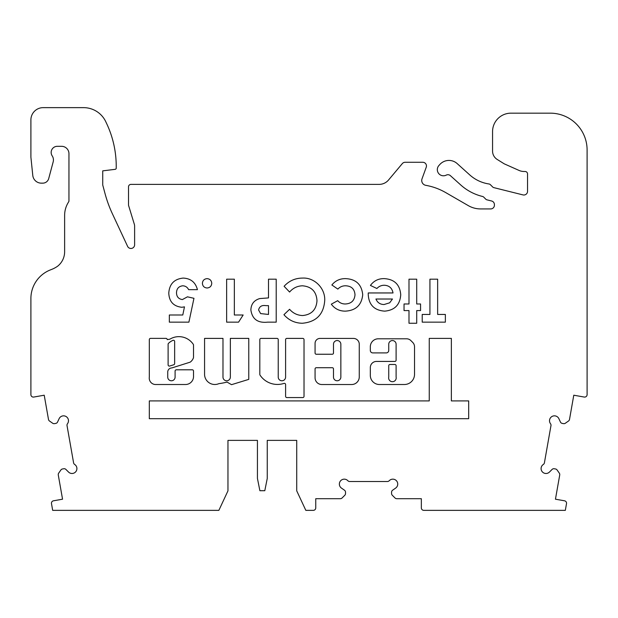 <?xml version="1.0" encoding="UTF-8"?>
<svg xmlns="http://www.w3.org/2000/svg" width="618" height="618" viewBox="0 0 618 618"><rect width="100%" height="100%" fill="white"/><g stroke="black" fill="none" stroke-linecap="round" stroke-linejoin="round"><path stroke-width="0.93" d="M277.459 384.45A20.942 20.942 0 0 0 283.994 383.399A1.228 1.228 0 0 1 285.601 384.566L285.601 396.331A1.228 1.228 0 0 0 286.829 397.559L302.789 397.559A1.228 1.228 0 0 0 304.017 396.331L304.017 339.622A1.228 1.228 0 0 0 302.789 338.394L286.829 338.394A1.228 1.228 0 0 0 285.601 339.622L285.601 377.096A3.685 3.685 0 0 1 281.916 380.781A3.685 3.685 0 0 1 278.231 377.096L278.231 339.622A1.228 1.228 0 0 0 277.003 338.394L261.043 338.394A1.228 1.228 0 0 0 259.815 339.622L259.815 374.423A1.228 1.228 0 0 0 260.024 375.103A20.942 20.942 0 0 0 277.459 384.45M388.737 377.096A3.778 3.778 0 0 0 392.422 381.708A3.778 3.778 0 0 0 396.107 377.096L396.107 365.709A1.228 1.228 0 0 0 394.879 364.481L389.966 364.481A1.228 1.228 0 0 0 388.737 365.709L388.737 377.096M337.173 380.781A3.685 3.685 0 0 1 333.488 377.096L333.488 368.938A1.228 1.228 0 0 0 332.26 367.71L316.3 367.71A1.228 1.228 0 0 0 315.072 368.938L315.072 377.76A6.759 6.759 0 0 0 321.831 384.527L351.642 384.527A7.625 7.625 0 0 0 359.267 376.895L359.267 344.234A5.817 5.817 0 0 0 353.45 338.417L320.024 338.417A4.952 4.952 0 0 0 315.072 343.369L315.072 353.017A1.228 1.228 0 0 0 316.3 354.245L332.26 354.245A1.228 1.228 0 0 0 333.488 353.017L333.488 344.234A3.685 3.685 0 0 1 337.173 340.549A3.685 3.685 0 0 1 340.85 344.234L340.85 377.096A3.685 3.685 0 0 1 337.173 380.781M214.817 384.496A10.259 10.259 0 0 0 218.919 383.639A62.542 62.542 0 0 0 227.022 382.079L231.534 384.666L248.768 379.375L248.768 338.394L230.352 338.394L230.352 377.096A3.685 3.685 0 0 1 226.667 380.781A3.685 3.685 0 0 1 222.982 377.096L222.982 338.394L204.566 338.394L204.566 374.763A10.259 10.259 0 0 0 214.817 384.496M168.111 364.867A1.228 1.228 0 0 0 169.711 366.041L173.789 364.751A1.228 1.228 0 0 0 174.647 363.585L174.647 341.484A1.228 1.228 0 0 0 172.924 340.356A14.871 14.871 0 0 0 168.482 343.361A1.228 1.228 0 0 0 168.111 344.241L168.111 364.867M185.516 384.512A8.019 8.019 0 0 0 193.511 375.906L193.511 371.032A1.228 1.228 0 0 0 192.291 369.803L176.323 369.803A1.228 1.228 0 0 0 175.095 371.032L175.095 377.096A3.685 3.685 0 0 1 171.418 380.781A3.685 3.685 0 0 1 167.733 377.096L167.733 372.167A4.133 4.133 0 0 1 171.866 367.934L190.174 362.156A8.876 8.876 0 0 0 193.449 357.776A1.228 1.228 0 0 0 193.511 357.374L193.511 345.045A1.228 1.228 0 0 0 193.31 344.365A17.327 17.327 0 0 0 170.02 339.097A1.228 1.228 0 0 1 169.394 339.267L167.208 339.599A1.228 1.228 0 0 0 165.979 338.37L150.545 338.37A1.228 1.228 0 0 0 149.317 339.599L149.317 377.096A6.435 6.435 0 0 0 155.157 384.512L185.361 384.512A8.019 8.019 0 0 0 185.516 384.512M208.93 510.36L183.152 510.36M347.864 480.727A4.913 4.913 0 0 0 339.583 482.596A4.913 4.913 0 0 0 341.453 488.096L344.481 490.213A2.457 2.457 0 0 1 345.524 492.222L345.524 493.519A2.457 2.457 0 0 1 344.805 495.257L342.086 497.977A2.457 2.457 0 0 1 340.356 498.695L315.752 498.695L315.752 507.903A2.457 2.457 0 0 1 313.295 510.36L305.825 510.36L296.725 490.839L296.725 440.379L267.254 440.379L267.254 478.44L264.798 490.715L259.884 490.715L257.436 478.44L257.436 440.379L227.965 440.379L227.965 490.839L218.865 510.36L52.677 510.36L51.495 503.647A2.457 2.457 0 0 1 53.48 500.796L62.549 499.197L58.277 474.972A2.457 2.457 0 0 1 58.687 473.141L60.896 469.989A2.457 2.457 0 0 1 62.48 468.977L63.754 468.753A2.457 2.457 0 0 1 65.917 469.433L68.536 472.052A4.913 4.913 0 0 0 75.821 471.665A4.913 4.913 0 0 0 74.678 464.458A2.457 2.457 0 0 1 73.588 462.82L67.03 425.624A2.457 2.457 0 0 1 67.493 423.716A4.913 4.913 0 0 0 63.577 415.844A4.913 4.913 0 0 0 59.119 418.68L57.559 422.032A2.457 2.457 0 0 1 55.759 423.407L54.484 423.639A2.457 2.457 0 0 1 52.646 423.23L49.494 421.02A2.457 2.457 0 0 1 48.49 419.437L44.218 395.211L33.781 397.05A2.457 2.457 0 0 1 30.9 394.632L30.9 298.494A30.699 30.699 0 0 1 50.236 269.973L51.935 269.301A27.014 27.014 0 0 0 57.783 266.08A18.416 18.416 0 0 0 64.627 251.75L64.627 215.358A24.558 24.558 0 0 1 67.555 203.731L68.946 201.283L68.953 153.681A7.37 7.37 0 0 0 61.584 146.311L57.296 146.311A6.141 6.141 0 0 0 52.19 155.86A7.37 7.37 0 0 1 53.179 161.862L48.698 178.602A6.141 6.141 0 0 1 42.766 183.152L41.336 183.152A8.598 8.598 0 0 1 32.785 175.435L30.9 157.165L30.9 119.915A12.275 12.275 0 0 1 43.175 107.64L83.569 107.64A24.558 24.558 0 0 1 105.825 121.816L106.829 123.963A100.379 100.379 0 0 1 116.23 166.381L116.23 168.119A1.228 1.228 0 0 1 115.157 169.332L102.727 170.862L102.727 184.991L105.014 193.511A122.781 122.781 0 0 0 112.329 213.627L127.594 246.35A3.685 3.685 0 0 0 134.616 244.798L134.616 226.118A6.141 6.141 0 0 0 134.345 224.319L128.513 205.253L128.513 186.829A2.457 2.457 0 0 1 130.97 184.38L379.151 184.38A12.275 12.275 0 0 0 388.552 179.992L402.318 163.592A3.685 3.685 0 0 1 405.138 162.279L422.782 162.279A3.685 3.685 0 0 1 426.242 167.223L422.024 178.811A4.913 4.913 0 0 0 425.779 185.323A61.391 61.391 0 0 1 445.732 192.6L468.32 205.639A24.558 24.558 0 0 0 480.595 208.93L490.715 208.93A3.685 3.685 0 0 0 494.4 205.253L494.4 204.573A3.685 3.685 0 0 0 491.611 200.997L486.93 199.83A2.457 2.457 0 0 1 485.787 199.189L483.724 197.119A2.457 2.457 0 0 0 482.565 196.47A50.344 50.344 0 0 1 460.719 184.952L450.398 175.659A3.685 3.685 0 0 0 446.25 175.118A6.141 6.141 0 0 1 438.88 165.554L439.831 164.496A12.275 12.275 0 0 1 457.173 163.585L469.75 174.917A36.833 36.833 0 0 0 489 183.979A2.457 2.457 0 0 1 490.375 184.674L492.693 186.991A2.457 2.457 0 0 0 493.836 187.633L522.975 194.902A3.685 3.685 0 0 0 527.548 191.325L527.548 173.944A2.457 2.457 0 0 0 525.099 171.487L524.025 171.487A12.275 12.275 0 0 1 519.027 170.421L504.226 163.832L497.173 159.429A9.826 9.826 0 0 1 492.561 151.101L492.561 131.58A18.416 18.416 0 0 1 510.978 113.164L550.267 113.164A36.833 36.833 0 0 1 587.1 149.996L587.1 394.632A2.457 2.457 0 0 1 584.219 397.05L573.782 395.211L569.51 419.437A2.457 2.457 0 0 1 568.506 421.02L565.354 423.23A2.457 2.457 0 0 1 563.516 423.639L562.241 423.407A2.457 2.457 0 0 1 560.441 422.032L558.881 418.68A4.913 4.913 0 0 0 550.028 418.564A4.913 4.913 0 0 0 550.507 423.716A2.457 2.457 0 0 1 550.97 425.624L544.412 462.82A2.457 2.457 0 0 1 543.322 464.458A4.913 4.913 0 0 0 542.179 471.665A4.913 4.913 0 0 0 549.464 472.052L552.083 469.433A2.457 2.457 0 0 1 554.246 468.753L555.52 468.977A2.457 2.457 0 0 1 557.104 469.989L559.313 473.141A2.457 2.457 0 0 1 559.723 474.972L555.451 499.197L564.52 500.796A2.457 2.457 0 0 1 566.505 503.647L565.323 510.36L423.801 510.36A2.457 2.457 0 0 1 421.345 507.903L421.345 498.695L396.748 498.695A2.457 2.457 0 0 1 395.01 497.977L392.291 495.257A2.457 2.457 0 0 1 391.573 493.519L391.573 492.222A2.457 2.457 0 0 1 392.615 490.213L395.644 488.096A4.913 4.913 0 0 0 392.832 479.159A4.913 4.913 0 0 0 389.232 480.727A2.457 2.457 0 0 1 387.432 481.507L349.664 481.507A2.457 2.457 0 0 1 347.864 480.727M396.107 344.241L396.107 360.201A1.228 1.228 0 0 1 394.879 361.43L376.462 361.43A6.141 6.141 0 0 0 370.321 367.563L370.321 375.412A9.1 9.1 0 0 0 379.421 384.512L404.373 384.512A10.151 10.151 0 0 0 414.524 374.353L414.524 346.783A6.141 6.141 0 0 0 412.724 342.442L410.877 340.588A6.141 6.141 0 0 0 406.536 338.795L378.309 338.795A7.988 7.988 0 0 0 370.321 346.783L370.321 350.445A2.457 2.457 0 0 0 372.778 352.901L386.281 352.901A2.457 2.457 0 0 0 388.737 350.445L388.737 344.241A3.685 3.685 0 0 1 392.422 340.557A3.685 3.685 0 0 1 396.107 344.241M468.683 400.904L451.356 400.904L451.356 338.386L429.255 338.386L429.255 400.904L149.317 400.904L149.317 418.695L468.683 418.695L468.683 400.904M416.71 310.584L416.71 323.26L408.992 323.26L408.992 310.584L404.041 310.584L404.041 303.979L408.992 303.979L408.992 279.181L416.71 279.181L416.71 303.979L420.564 303.979L420.564 310.584L416.71 310.584M345.416 311.14C339.529 311.178 334.825 308.861 331.31 304.18L337.698 300.672C339.769 302.928 342.326 304.025 345.377 303.979C351.302 303.677 354.516 300.595 355.002 294.732C354.562 289.077 351.495 286.095 345.802 285.794C342.642 285.709 339.993 286.814 337.853 289.1L331.866 284.983C335.404 280.649 340 278.533 345.647 278.633C355.999 279.127 361.684 284.504 362.72 294.771C361.615 305.06 355.844 310.514 345.416 311.14M276.215 279.181L276.215 322.156L267.609 322.156C257.776 323.199 252.198 319.135 250.877 309.95C251.101 304.064 254.06 300.263 259.753 298.571L268.506 297.915L268.506 279.181L276.215 279.181M211.758 283.33C211.487 286.18 209.927 287.733 207.076 287.996C204.218 287.733 202.658 286.18 202.395 283.33C202.658 280.472 204.218 278.903 207.076 278.633C209.927 278.911 211.495 280.472 211.758 283.33M193.959 298.309L188.899 322.156L169.34 322.156L169.34 314.995L182.789 314.995L184.473 306.868L181.808 307.277C173.465 306.327 169.123 301.576 168.784 293.032C169.44 284.017 174.23 279.027 183.152 278.085C190.738 278.448 195.497 282.302 197.436 289.649L188.621 289.649C187.401 287.2 185.431 285.918 182.712 285.794C178.71 286.327 176.64 288.652 176.501 292.77C176.601 296.74 178.571 299.004 182.395 299.568L187.463 296.825L193.959 298.309M243.16 314.995L238.556 322.156L226.636 322.156L226.636 279.181L234.346 279.181L234.346 314.995L243.16 314.995M302.272 323.26C294.902 323.098 288.791 320.248 283.932 314.701L289.587 309.294C293.048 313.256 297.374 315.334 302.573 315.543C311.503 314.686 316.316 309.757 316.988 300.757C316.424 291.565 311.565 286.574 302.426 285.794C297.273 285.987 292.994 288.065 289.587 292.044L284.102 286.288C289.039 280.881 295.134 278.146 302.387 278.085C314.686 277.32 325.485 288.536 324.705 300.742C323.593 314.531 316.115 322.032 302.272 323.26M368.228 294.415L368.251 292.955L393.017 292.955C392.113 288.073 389.193 285.501 384.265 285.246C381.345 285.277 378.888 286.366 376.887 288.506L370.429 285.431C373.867 280.765 378.51 278.494 384.35 278.633C394.454 279.29 399.916 284.643 400.734 294.716C400.039 304.774 394.701 310.251 384.705 311.14C374.307 310.421 368.815 304.844 368.228 294.415M445.362 314.446L445.362 322.156L422.218 322.156L422.218 314.446L429.935 314.446L429.935 279.181L437.644 279.181L437.644 314.446L445.362 314.446M296.725 440.379L267.254 440.379M227.965 440.379L257.436 440.379M117.459 510.36L96.586 510.36M145.701 510.36L124.828 510.36M178.239 510.36L151.225 510.36M439.761 510.36L466.775 510.36M493.172 510.36L472.299 510.36M521.414 510.36L500.541 510.36M268.506 314.446L268.506 305.632L265.779 305.632C261.823 305.022 259.429 306.466 258.587 309.958L260.611 313.589L268.506 314.446M392.469 299.019L375.937 299.019C377.42 302.619 380.132 304.458 384.072 304.527L389.672 302.805L392.469 299.019"/></g></svg>
